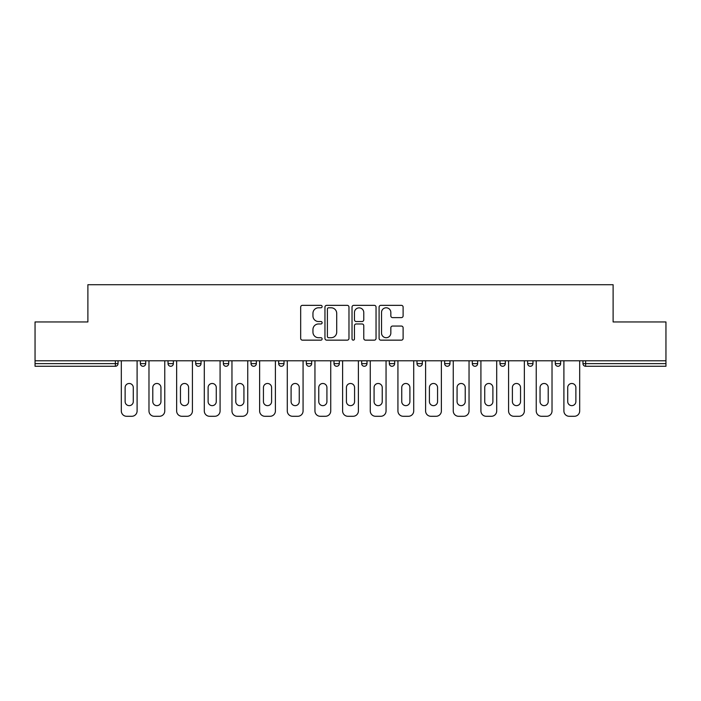 <?xml version="1.0" encoding="UTF-8"?>
<svg xmlns="http://www.w3.org/2000/svg" width="701" height="701" viewBox="0 0 701 701"><rect width="100%" height="100%" fill="white"/><g stroke="black" fill="none" stroke-linecap="round" stroke-linejoin="round"><path stroke-width="1.05" d="M322.127 306.565A1.218 1.218 0 0 0 320.909 305.347L302.42 305.347A1.744 1.744 0 0 0 300.676 307.082L300.676 338.417A1.744 1.744 0 0 0 302.42 340.151L320.909 340.151A1.218 1.218 0 0 0 322.127 338.933A1.218 1.218 0 0 0 320.909 337.716L318.517 337.716A5.573 5.573 0 0 1 312.953 332.151L312.953 329.54A5.573 5.573 0 0 1 318.517 323.967L320.909 323.967A1.218 1.218 0 0 0 322.127 322.749A1.218 1.218 0 0 0 320.909 321.531L318.517 321.531A5.573 5.573 0 0 1 312.953 315.958L312.953 313.347A5.573 5.573 0 0 1 318.517 307.783L320.909 307.783A1.218 1.218 0 0 0 322.127 306.565M401.366 317.614A1.744 1.744 0 0 0 403.11 315.871L403.11 307.082A1.744 1.744 0 0 0 401.366 305.347L380.827 305.347A1.744 1.744 0 0 0 379.092 307.082L379.092 338.417A1.744 1.744 0 0 0 380.827 340.151L401.366 340.151A1.744 1.744 0 0 0 403.11 338.417L403.11 327.796A1.744 1.744 0 0 0 401.366 326.053L392.578 326.053A1.744 1.744 0 0 0 390.834 327.796L390.834 333.063A4.653 4.653 0 0 1 386.181 337.716A4.653 4.653 0 0 1 381.528 333.063L381.528 312.436A4.653 4.653 0 0 1 386.181 307.783A4.653 4.653 0 0 1 390.834 312.436L390.834 315.871A1.744 1.744 0 0 0 392.578 317.614L401.366 317.614M35.05 360.787L35.05 321.952L87.888 321.952L87.888 284.711L613.112 284.711L613.112 321.952L665.95 321.952L665.95 360.787L35.05 360.787L35.05 363.617L115.376 363.617L115.376 360.787M348.975 307.082A1.744 1.744 0 0 0 347.24 305.347L326.701 305.347A1.744 1.744 0 0 0 324.957 307.082L324.957 338.417A1.744 1.744 0 0 0 326.701 340.151L347.24 340.151A1.744 1.744 0 0 0 348.975 338.417L348.975 307.082M353.76 305.347L374.299 305.347A1.744 1.744 0 0 1 376.043 307.082L376.043 338.417A1.744 1.744 0 0 1 374.299 340.151L365.51 340.151A1.744 1.744 0 0 1 363.775 338.417L363.775 325.711A1.744 1.744 0 0 0 362.031 323.967L356.204 323.967A1.744 1.744 0 0 0 354.461 325.711L354.461 338.933A1.218 1.218 0 0 1 353.243 340.151A1.218 1.218 0 0 1 352.025 338.933L352.025 307.082A1.744 1.744 0 0 1 353.76 305.347M115.376 366.281A2.664 2.664 0 0 0 118.031 363.617L115.376 363.617L115.376 366.281A2.664 2.664 0 0 0 118.031 363.617L118.031 360.787L118.031 363.617A2.664 2.664 0 0 1 115.376 366.281L35.05 366.281L35.05 363.617M665.95 360.787L665.95 366.281L585.624 366.281A2.664 2.664 0 0 1 582.969 363.617L582.969 360.787M140.375 360.787L140.375 363.617L140.375 360.787M143.039 366.281A2.664 2.664 0 0 1 140.375 363.617A2.664 2.664 0 0 0 143.039 366.281A2.664 2.664 0 0 0 145.694 363.617L145.694 360.787L145.694 363.617A2.664 2.664 0 0 1 143.039 366.281A2.664 2.664 0 0 1 140.375 363.617L145.694 363.617A2.664 2.664 0 0 1 143.039 366.281M168.038 360.787L168.038 363.617L168.038 360.787M173.357 360.787L173.357 363.617L173.357 360.787M195.702 360.787L195.702 363.617L195.702 360.787M201.021 360.787L201.021 363.617A2.664 2.664 0 0 1 198.357 366.281A2.664 2.664 0 0 1 195.702 363.617A2.664 2.664 0 0 0 198.357 366.281A2.664 2.664 0 0 0 201.021 363.617A2.664 2.664 0 0 1 198.357 366.281A2.664 2.664 0 0 1 195.702 363.617L201.021 363.617M223.365 360.787L223.365 363.617L223.365 360.787M228.684 360.787L228.684 363.617L228.684 360.787M251.028 360.787L251.028 363.617L251.028 360.787M256.347 360.787L256.347 363.617L256.347 360.787M284.001 360.787L284.001 363.617L278.683 363.617A2.664 2.664 0 0 0 281.346 366.281A2.664 2.664 0 0 1 278.683 363.617L278.683 360.787M306.346 360.787L306.346 363.617L306.346 360.787M311.665 360.787L311.665 363.617L311.665 360.787M334.009 360.787L334.009 363.617L334.009 360.787M339.328 360.787L339.328 363.617L339.328 360.787M361.672 360.787L361.672 363.617L361.672 360.787M366.991 360.787L366.991 363.617A2.664 2.664 0 0 1 364.327 366.281A2.664 2.664 0 0 1 361.672 363.617A2.664 2.664 0 0 0 364.327 366.281A2.664 2.664 0 0 1 361.672 363.617L366.991 363.617A2.664 2.664 0 0 1 364.327 366.281M389.335 360.787L389.335 363.617L389.335 360.787M394.654 360.787L394.654 363.617L394.654 360.787M416.999 360.787L416.999 363.617L416.999 360.787M422.317 360.787L422.317 363.617A2.664 2.664 0 0 1 419.654 366.281A2.664 2.664 0 0 1 416.999 363.617L422.317 363.617A2.664 2.664 0 0 1 419.654 366.281A2.664 2.664 0 0 0 422.317 363.617M444.653 360.787L444.653 363.617L444.653 360.787M449.972 360.787L449.972 363.617L449.972 360.787M472.316 360.787L472.316 363.617L472.316 360.787M477.635 360.787L477.635 363.617L477.635 360.787M505.298 360.787L505.298 363.617A2.664 2.664 0 0 1 502.643 366.281A2.664 2.664 0 0 1 499.979 363.617L499.979 360.787M532.962 360.787L532.962 363.617A2.664 2.664 0 0 1 530.298 366.281A2.664 2.664 0 0 1 527.643 363.617L527.643 360.787M560.625 360.787L560.625 363.617A2.664 2.664 0 0 1 557.961 366.281A2.664 2.664 0 0 1 555.306 363.617L555.306 360.787M170.702 366.281A2.664 2.664 0 0 1 168.038 363.617A2.664 2.664 0 0 0 170.702 366.281A2.664 2.664 0 0 0 173.357 363.617A2.664 2.664 0 0 1 170.702 366.281A2.664 2.664 0 0 1 168.038 363.617L173.357 363.617A2.664 2.664 0 0 1 170.702 366.281M226.02 366.281A2.664 2.664 0 0 1 223.365 363.617A2.664 2.664 0 0 0 226.02 366.281A2.664 2.664 0 0 0 228.684 363.617A2.664 2.664 0 0 1 226.02 366.281A2.664 2.664 0 0 1 223.365 363.617L228.684 363.617A2.664 2.664 0 0 1 226.02 366.281M253.683 366.281A2.664 2.664 0 0 1 251.028 363.617A2.664 2.664 0 0 0 253.683 366.281A2.664 2.664 0 0 0 256.347 363.617A2.664 2.664 0 0 1 253.683 366.281A2.664 2.664 0 0 1 251.028 363.617L256.347 363.617A2.664 2.664 0 0 1 253.683 366.281M281.346 366.281A2.664 2.664 0 0 0 284.001 363.617A2.664 2.664 0 0 1 281.346 366.281A2.664 2.664 0 0 1 278.683 363.617M309.01 366.281A2.664 2.664 0 0 1 306.346 363.617A2.664 2.664 0 0 0 309.01 366.281A2.664 2.664 0 0 0 311.665 363.617A2.664 2.664 0 0 1 309.01 366.281A2.664 2.664 0 0 1 306.346 363.617L311.665 363.617A2.664 2.664 0 0 1 309.01 366.281M336.673 366.281A2.664 2.664 0 0 1 334.009 363.617L339.328 363.617A2.664 2.664 0 0 1 336.673 366.281A2.664 2.664 0 0 0 339.328 363.617M391.99 366.281A2.664 2.664 0 0 1 389.335 363.617A2.664 2.664 0 0 0 391.99 366.281A2.664 2.664 0 0 0 394.654 363.617A2.664 2.664 0 0 1 391.99 366.281A2.664 2.664 0 0 1 389.335 363.617L394.654 363.617A2.664 2.664 0 0 1 391.99 366.281M447.317 366.281A2.664 2.664 0 0 1 444.653 363.617L449.972 363.617A2.664 2.664 0 0 1 447.317 366.281A2.664 2.664 0 0 0 449.972 363.617M474.98 366.281A2.664 2.664 0 0 1 472.316 363.617A2.664 2.664 0 0 0 474.98 366.281A2.664 2.664 0 0 0 477.635 363.617A2.664 2.664 0 0 1 474.98 366.281A2.664 2.664 0 0 1 472.316 363.617L477.635 363.617A2.664 2.664 0 0 1 474.98 366.281M328.611 307.783A1.218 1.218 0 0 0 327.393 309.001L327.393 336.498A1.218 1.218 0 0 0 328.611 337.716L331.135 337.716A5.573 5.573 0 0 0 336.708 332.151L336.708 313.347A5.573 5.573 0 0 0 331.135 307.783L328.611 307.783M363.775 312.523A4.653 4.653 0 0 0 359.114 307.87A4.653 4.653 0 0 0 354.461 312.523L354.461 319.787A1.744 1.744 0 0 0 356.204 321.531L362.031 321.531A1.744 1.744 0 0 0 363.775 319.787L363.775 312.523M133.286 387.557A4.075 4.075 0 0 0 129.203 383.482A4.075 4.075 0 0 0 125.129 387.557A4.075 4.075 0 0 1 129.203 383.482A4.075 4.075 0 0 1 133.286 387.557L133.286 401.568A4.075 4.075 0 0 1 129.203 405.642A4.075 4.075 0 0 1 125.129 401.568A4.075 4.075 0 0 0 129.203 405.642A4.075 4.075 0 0 0 133.286 401.568M121.317 360.787L121.317 410.97L121.317 360.787M126.636 416.289L131.779 416.289L126.636 416.289A5.319 5.319 0 0 1 121.317 410.97M137.098 360.787L137.098 410.97L137.098 360.787M125.129 401.568L125.129 387.557M131.779 416.289A5.319 5.319 0 0 0 137.098 410.97M160.95 387.557A4.075 4.075 0 0 0 156.866 383.482A4.075 4.075 0 0 0 152.792 387.557A4.075 4.075 0 0 1 156.866 383.482A4.075 4.075 0 0 1 160.95 387.557L160.95 401.568A4.075 4.075 0 0 1 156.866 405.642A4.075 4.075 0 0 1 152.792 401.568A4.075 4.075 0 0 0 156.866 405.642A4.075 4.075 0 0 0 160.95 401.568M148.98 360.787L148.98 410.97L148.98 360.787M154.299 416.289L159.442 416.289L154.299 416.289A5.319 5.319 0 0 1 148.98 410.97M164.761 360.787L164.761 410.97L164.761 360.787M188.604 387.557A4.075 4.075 0 0 0 184.529 383.482A4.075 4.075 0 0 0 180.455 387.557A4.075 4.075 0 0 1 184.529 383.482A4.075 4.075 0 0 1 188.604 387.557L188.604 401.568A4.075 4.075 0 0 1 184.529 405.642A4.075 4.075 0 0 1 180.455 401.568A4.075 4.075 0 0 0 184.529 405.642A4.075 4.075 0 0 0 188.604 401.568M176.643 360.787L176.643 410.97L176.643 360.787M181.962 416.289L187.097 416.289L181.962 416.289A5.319 5.319 0 0 1 176.643 410.97M192.424 360.787L192.424 410.97L192.424 360.787M216.267 387.557A4.075 4.075 0 0 0 212.193 383.482A4.075 4.075 0 0 0 208.109 387.557A4.075 4.075 0 0 1 212.193 383.482A4.075 4.075 0 0 1 216.267 387.557L216.267 401.568A4.075 4.075 0 0 1 212.193 405.642A4.075 4.075 0 0 1 208.109 401.568A4.075 4.075 0 0 0 212.193 405.642A4.075 4.075 0 0 0 216.267 401.568M204.298 360.787L204.298 410.97L204.298 360.787M209.617 416.289L214.76 416.289L209.617 416.289A5.319 5.319 0 0 1 204.298 410.97M220.079 360.787L220.079 410.97L220.079 360.787M243.93 387.557A4.075 4.075 0 0 0 239.856 383.482A4.075 4.075 0 0 0 235.773 387.557A4.075 4.075 0 0 1 239.856 383.482A4.075 4.075 0 0 1 243.93 387.557L243.93 401.568A4.075 4.075 0 0 1 239.856 405.642A4.075 4.075 0 0 1 235.773 401.568A4.075 4.075 0 0 0 239.856 405.642A4.075 4.075 0 0 0 243.93 401.568M231.961 360.787L231.961 410.97L231.961 360.787M237.28 416.289L242.423 416.289L237.28 416.289A5.319 5.319 0 0 1 231.961 410.97M247.742 360.787L247.742 410.97L247.742 360.787M271.594 387.557A4.075 4.075 0 0 0 267.519 383.482A4.075 4.075 0 0 0 263.436 387.557A4.075 4.075 0 0 1 267.519 383.482A4.075 4.075 0 0 1 271.594 387.557L271.594 401.568A4.075 4.075 0 0 1 267.519 405.642A4.075 4.075 0 0 1 263.436 401.568A4.075 4.075 0 0 0 267.519 405.642A4.075 4.075 0 0 0 271.594 401.568M259.624 360.787L259.624 410.97L259.624 360.787M264.943 416.289L270.087 416.289L264.943 416.289A5.319 5.319 0 0 1 259.624 410.97M275.405 360.787L275.405 410.97L275.405 360.787M152.792 401.568L152.792 387.557M159.442 416.289A5.319 5.319 0 0 0 164.761 410.97M180.455 401.568L180.455 387.557M187.097 416.289A5.319 5.319 0 0 0 192.424 410.97M208.109 401.568L208.109 387.557M214.76 416.289A5.319 5.319 0 0 0 220.079 410.97M235.773 401.568L235.773 387.557M242.423 416.289A5.319 5.319 0 0 0 247.742 410.97M263.436 401.568L263.436 387.557M270.087 416.289A5.319 5.319 0 0 0 275.405 410.97M299.257 387.557A4.075 4.075 0 0 0 295.174 383.482A4.075 4.075 0 0 0 291.099 387.557A4.075 4.075 0 0 1 295.174 383.482A4.075 4.075 0 0 1 299.257 387.557L299.257 401.568A4.075 4.075 0 0 1 295.174 405.642A4.075 4.075 0 0 1 291.099 401.568A4.075 4.075 0 0 0 295.174 405.642A4.075 4.075 0 0 0 299.257 401.568M287.287 360.787L287.287 410.97L287.287 360.787M292.606 416.289L297.75 416.289L292.606 416.289A5.319 5.319 0 0 1 287.287 410.97M303.069 360.787L303.069 410.97L303.069 360.787M291.099 401.568L291.099 387.557M297.75 416.289A5.319 5.319 0 0 0 303.069 410.97M326.92 387.557A4.075 4.075 0 0 0 322.837 383.482A4.075 4.075 0 0 0 318.762 387.557A4.075 4.075 0 0 1 322.837 383.482A4.075 4.075 0 0 1 326.92 387.557L326.92 401.568A4.075 4.075 0 0 1 322.837 405.642A4.075 4.075 0 0 1 318.762 401.568A4.075 4.075 0 0 0 322.837 405.642A4.075 4.075 0 0 0 326.92 401.568M314.951 360.787L314.951 410.97L314.951 360.787M320.269 416.289L325.413 416.289L320.269 416.289A5.319 5.319 0 0 1 314.951 410.97M330.732 360.787L330.732 410.97L330.732 360.787M318.762 401.568L318.762 387.557M325.413 416.289A5.319 5.319 0 0 0 330.732 410.97M354.575 387.557A4.075 4.075 0 0 0 350.5 383.482A4.075 4.075 0 0 0 346.425 387.557A4.075 4.075 0 0 1 350.5 383.482A4.075 4.075 0 0 1 354.575 387.557L354.575 401.568A4.075 4.075 0 0 1 350.5 405.642A4.075 4.075 0 0 1 346.425 401.568A4.075 4.075 0 0 0 350.5 405.642A4.075 4.075 0 0 0 354.575 401.568M342.605 360.787L342.605 410.97L342.605 360.787M347.933 416.289L353.067 416.289L347.933 416.289A5.319 5.319 0 0 1 342.605 410.97M358.395 360.787L358.395 410.97L358.395 360.787M346.425 401.568L346.425 387.557M353.067 416.289A5.319 5.319 0 0 0 358.395 410.97M382.238 387.557A4.075 4.075 0 0 0 378.163 383.482A4.075 4.075 0 0 0 374.08 387.557A4.075 4.075 0 0 1 378.163 383.482A4.075 4.075 0 0 1 382.238 387.557L382.238 401.568A4.075 4.075 0 0 1 378.163 405.642A4.075 4.075 0 0 1 374.08 401.568A4.075 4.075 0 0 0 378.163 405.642A4.075 4.075 0 0 0 382.238 401.568M370.268 360.787L370.268 410.97L370.268 360.787M375.587 416.289L380.731 416.289L375.587 416.289A5.319 5.319 0 0 1 370.268 410.97M386.049 360.787L386.049 410.97L386.049 360.787M374.08 401.568L374.08 387.557M380.731 416.289A5.319 5.319 0 0 0 386.049 410.97M409.901 387.557A4.075 4.075 0 0 0 405.826 383.482A4.075 4.075 0 0 0 401.743 387.557A4.075 4.075 0 0 1 405.826 383.482A4.075 4.075 0 0 1 409.901 387.557L409.901 401.568A4.075 4.075 0 0 1 405.826 405.642A4.075 4.075 0 0 1 401.743 401.568A4.075 4.075 0 0 0 405.826 405.642A4.075 4.075 0 0 0 409.901 401.568M397.931 360.787L397.931 410.97L397.931 360.787M403.25 416.289L408.394 416.289L403.25 416.289A5.319 5.319 0 0 1 397.931 410.97M413.713 360.787L413.713 410.97L413.713 360.787M401.743 401.568L401.743 387.557M408.394 416.289A5.319 5.319 0 0 0 413.713 410.97M437.564 387.557A4.075 4.075 0 0 0 433.481 383.482A4.075 4.075 0 0 0 429.406 387.557A4.075 4.075 0 0 1 433.481 383.482A4.075 4.075 0 0 1 437.564 387.557L437.564 401.568A4.075 4.075 0 0 1 433.481 405.642A4.075 4.075 0 0 1 429.406 401.568A4.075 4.075 0 0 0 433.481 405.642A4.075 4.075 0 0 0 437.564 401.568M425.595 360.787L425.595 410.97L425.595 360.787M430.913 416.289L436.057 416.289L430.913 416.289A5.319 5.319 0 0 1 425.595 410.97M441.376 360.787L441.376 410.97L441.376 360.787M429.406 401.568L429.406 387.557M436.057 416.289A5.319 5.319 0 0 0 441.376 410.97M465.227 387.557A4.075 4.075 0 0 0 461.144 383.482A4.075 4.075 0 0 0 457.07 387.557A4.075 4.075 0 0 1 461.144 383.482A4.075 4.075 0 0 1 465.227 387.557L465.227 401.568A4.075 4.075 0 0 1 461.144 405.642A4.075 4.075 0 0 1 457.07 401.568A4.075 4.075 0 0 0 461.144 405.642A4.075 4.075 0 0 0 465.227 401.568M453.258 360.787L453.258 410.97L453.258 360.787M458.577 416.289L463.72 416.289L458.577 416.289A5.319 5.319 0 0 1 453.258 410.97M469.039 360.787L469.039 410.97L469.039 360.787M457.07 401.568L457.07 387.557M463.72 416.289A5.319 5.319 0 0 0 469.039 410.97M492.891 387.557A4.075 4.075 0 0 0 488.807 383.482A4.075 4.075 0 0 0 484.733 387.557A4.075 4.075 0 0 1 488.807 383.482A4.075 4.075 0 0 1 492.891 387.557L492.891 401.568A4.075 4.075 0 0 1 488.807 405.642A4.075 4.075 0 0 1 484.733 401.568A4.075 4.075 0 0 0 488.807 405.642A4.075 4.075 0 0 0 492.891 401.568M480.921 360.787L480.921 410.97L480.921 360.787M486.24 416.289L491.383 416.289L486.24 416.289A5.319 5.319 0 0 1 480.921 410.97M496.702 360.787L496.702 410.97L496.702 360.787M484.733 401.568L484.733 387.557M491.383 416.289A5.319 5.319 0 0 0 496.702 410.97M520.545 387.557A4.075 4.075 0 0 0 516.471 383.482A4.075 4.075 0 0 0 512.396 387.557A4.075 4.075 0 0 1 516.471 383.482A4.075 4.075 0 0 1 520.545 387.557L520.545 401.568A4.075 4.075 0 0 1 516.471 405.642A4.075 4.075 0 0 1 512.396 401.568A4.075 4.075 0 0 0 516.471 405.642A4.075 4.075 0 0 0 520.545 401.568M508.575 360.787L508.575 410.97L508.575 360.787M513.903 416.289L519.038 416.289L513.903 416.289A5.319 5.319 0 0 1 508.575 410.97M524.357 360.787L524.357 410.97L524.357 360.787M512.396 401.568L512.396 387.557M519.038 416.289A5.319 5.319 0 0 0 524.357 410.97M548.208 387.557A4.075 4.075 0 0 0 544.134 383.482A4.075 4.075 0 0 0 540.05 387.557A4.075 4.075 0 0 1 544.134 383.482A4.075 4.075 0 0 1 548.208 387.557L548.208 401.568A4.075 4.075 0 0 1 544.134 405.642A4.075 4.075 0 0 1 540.05 401.568A4.075 4.075 0 0 0 544.134 405.642A4.075 4.075 0 0 0 548.208 401.568M536.239 360.787L536.239 410.97L536.239 360.787M541.558 416.289L546.701 416.289L541.558 416.289A5.319 5.319 0 0 1 536.239 410.97M552.02 360.787L552.02 410.97L552.02 360.787M540.05 401.568L540.05 387.557M546.701 416.289A5.319 5.319 0 0 0 552.02 410.97M575.871 387.557A4.075 4.075 0 0 0 571.797 383.482A4.075 4.075 0 0 0 567.714 387.557A4.075 4.075 0 0 1 571.797 383.482A4.075 4.075 0 0 1 575.871 387.557L575.871 401.568A4.075 4.075 0 0 1 571.797 405.642A4.075 4.075 0 0 1 567.714 401.568A4.075 4.075 0 0 0 571.797 405.642A4.075 4.075 0 0 0 575.871 401.568M563.902 360.787L563.902 410.97L563.902 360.787M569.221 416.289L574.364 416.289L569.221 416.289A5.319 5.319 0 0 1 563.902 410.97M579.683 360.787L579.683 410.97L579.683 360.787M567.714 401.568L567.714 387.557M574.364 416.289A5.319 5.319 0 0 0 579.683 410.97M585.624 360.787L585.624 363.617L665.95 363.617M582.969 363.617L585.624 363.617L585.624 366.281M502.643 366.281A2.664 2.664 0 0 0 505.298 363.617L499.979 363.617M530.298 366.281A2.664 2.664 0 0 0 532.962 363.617L527.643 363.617M557.961 366.281A2.664 2.664 0 0 0 560.625 363.617L555.306 363.617"/></g></svg>
